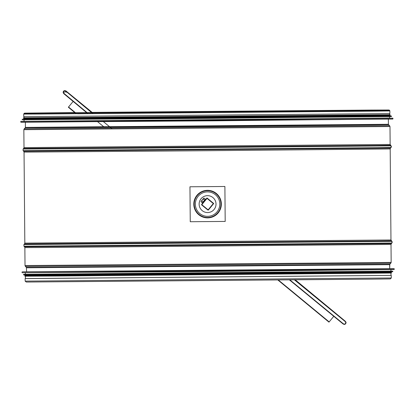 <?xml version="1.0" encoding="UTF-8"?>
<svg xmlns="http://www.w3.org/2000/svg" width="415" height="415" viewBox="0 0 415 415"><rect width="100%" height="100%" fill="white"/><g stroke="black" fill="none" stroke-linecap="round" stroke-linejoin="round"><path stroke-width="0.62" d="M390.225 275.404L26.181 278.543M390.982 275.42L390.961 273.044M26.565 267.784L389.654 264.656L389.69 268.692L389.82 264.241L26.394 267.374L26.602 271.82M24.864 247.584L25.019 265.548L377.225 262.596L391.163 262.394L391.008 244.425L38.803 247.548L24.864 247.584L24.516 246.764L391.34 243.6L391.008 244.425L391.163 262.394L390.826 263.219L25.367 266.373L26.394 267.374M388.399 124.277L388.352 119.147L388.399 124.277L25.403 127.41L25.227 127.83L38.979 127.799L206.789 126.487L374.74 124.899L388.58 124.697L388.399 124.277L389.991 126.518L390.142 144.456L24.003 147.616L23.671 148.44L376.519 145.483L390.494 145.276L390.142 144.456L391.08 145.857L391.096 147.501L390.515 148.093L23.697 151.252L24.044 152.072L27.561 152.087L207.111 150.718L386.666 148.99L390.183 148.918L390.515 148.093L390.183 148.918L390.966 239.969L24.827 243.123L24.495 243.953L377.344 240.996L391.314 240.788L390.966 239.969L391.905 241.364L391.916 243.014L23.93 246.188L24.516 246.764M388.829 110.302L389.566 110.945L375.653 111.137L77.543 113.777L389.566 110.945L388.886 110.291L371.01 110.354L92.037 112.683M390.982 275.404L391.272 275.415L391.293 277.988L390.38 278.896M391.003 277.967L391.293 277.977L391.272 275.415L28.651 278.584L25.133 278.574L25.424 278.558L25.403 276.198M25.336 113.451L24.729 113.15L388.824 110.011L388.222 110.323L389.856 110.93L389.877 113.492L375.943 113.7L27.255 116.662L23.738 116.651L23.712 114.089L24.615 113.435L75.141 112.849M389.877 113.492L389.856 110.93L37.651 114.052L23.712 114.089L24.231 113.243L25.17 113.124L74.793 112.564M205.762 199.449L207.204 198.157L213.497 203.34L213.538 203.755A0.291 0.291 180 0 0 213.601 203.568L213.601 203.568A0.291 0.291 180 0 0 213.497 203.345L206.992 198.085L201.607 204.486L205.762 199.449M213.538 203.749L213.497 203.34A0.291 0.291 180 0 1 213.601 203.568L213.601 203.417M201.649 204.896L207.941 210.083A0.291 0.291 180 0 0 208.351 210.047L207.941 210.083L201.649 204.896A0.291 0.291 0 0 1 201.545 204.673L201.545 204.673A0.291 0.291 180 0 1 201.607 204.486L201.607 204.486A0.291 0.291 180 0 0 201.649 204.896L201.835 204.673L201.545 204.694M201.597 204.844L206.981 197.96L213.72 203.516M208.299 210.094L208.003 210.125M20.911 121.382L389.623 118.036L206.852 120.008L20.911 121.382L206.852 120.122L392.787 118.171M391.35 115.972L206.831 117.787L24.049 118.975L389.607 115.821L391.47 116.091L22.187 119.271L22.192 119.634L337.395 117.072L387.926 116.522L391.475 116.449L391.47 116.091M24.801 118.425L389.602 115.297L24.801 118.42M389.701 114.706L24.039 117.855L375.684 114.924L389.597 114.716L389.586 113.508M389.69 268.655L26.602 271.789M394.089 269.522L208.154 271.509L22.213 272.728L208.154 271.343L394.25 269.397L22.213 272.728M390.935 269.714L390.946 271.166L387.434 271.239L208.169 272.966L28.9 274.331L25.388 274.32L25.377 272.868M23.65 274.927L392.694 271.747L208.174 273.724L79.768 274.766L25.408 275.078L23.53 274.813L392.813 271.628L392.808 271.265L208.169 273.086L24.013 274.315M390.951 271.924L390.956 272.448L377.043 272.655L208.18 274.248L39.311 275.565L25.398 275.601L25.393 275.078M73.31 101.224L68.345 107.246L73.31 101.224M333.94 316.121L328.976 322.139L329.168 321.9L278.429 280.063M207.204 198.147L207.204 198.152A0.291 0.291 180 0 0 206.794 198.199L206.794 198.199A0.291 0.291 180 0 1 207.204 198.152L213.497 203.329M207.941 210.083A0.291 0.291 0 0 0 208.351 210.047L213.538 203.755A0.291 0.291 0 0 0 213.601 203.568M201.607 204.486L206.794 198.194M202.338 202.842L205.466 199.05L202.338 202.847L201.005 201.747L201.062 201.384L203.656 198.24L201.239 201.176L203.998 198.111L205.332 199.21M203.251 199.024L204.585 200.123M201.752 200.839L203.085 201.939M224.894 186.485L189.951 186.786L190.252 221.729L225.195 221.428L224.894 186.485L189.951 186.786M216.018 204.107A8.445 8.445 -0 0 1 207.573 212.553A8.445 8.445 -0 0 1 199.127 204.107A8.445 8.445 -0 0 1 207.536 195.662A8.445 8.445 -0 0 1 216.018 204.107A8.445 8.445 -0 0 1 207.573 212.553A8.445 8.445 -0 0 1 199.127 204.107M73.201 101.353L63.822 93.697L64.621 94.008L63.096 92.275L66.519 91.798M391.008 244.425L392.253 242.194L391.905 241.364L23.914 244.539L23.93 246.188M390.966 239.969L390.183 148.918M23.671 148.44L23.095 149.026L76.863 148.72L391.08 145.857L391.428 146.687L391.096 147.501L377.022 147.709L23.105 150.676L23.697 151.252M390.142 144.456L389.991 126.518L23.847 129.677L24.003 147.616M389.991 126.518L389.623 125.683L24.2 128.832L23.847 129.677M391.293 277.977L25.445 281.121M389.566 110.919L389.856 110.93L389.638 110.338L388.902 110.001L371.01 110.063L91.689 112.398M21.227 122.275L392.746 119.064M392.953 118.939L212.195 120.843L20.755 122.15L338.448 119.572L392.953 118.939L392.948 118.296M22.659 119.759L391.267 116.574M393.503 268.624L22.643 271.82M393.773 268.624L208.148 270.58L22.54 271.825M392.071 271.14L24.117 274.315M25.175 275.591L24.703 275.897L25.035 276.193L56.585 276.037L391.293 273.034L391.568 272.525L390.956 272.432L25.398 275.586M391.355 273.029L25.019 276.183M75.987 113.15L68.542 107.013M201.835 204.673L207.023 198.38L213.31 203.568L208.123 209.86L201.835 204.673M221.237 203.988A13.664 13.664 -0 0 1 200.844 215.997A13.664 13.664 -0 0 1 200.637 192.332A13.664 13.664 -0 0 1 221.237 203.988M221.351 203.988A13.778 13.778 180 0 0 200.58 192.233A13.778 13.778 180 0 0 200.787 216.096A13.778 13.778 180 0 0 221.351 203.988M220.941 203.993A13.368 13.368 -0 0 1 200.99 215.743A13.368 13.368 -0 0 1 200.787 192.591A13.368 13.368 -0 0 1 220.941 203.993M219.805 204.004A12.232 12.232 -0 0 1 201.55 214.752A12.232 12.232 -0 0 1 201.368 193.572A12.232 12.232 -0 0 1 219.805 204.004M391.163 262.394L389.654 264.656M25.019 265.548L25.367 266.373M24.495 243.953L23.914 244.539M24.044 152.072L24.827 243.123M23.095 149.026L23.105 150.676M25.227 127.83L24.2 128.832M25.357 122.275L25.403 127.41M24.713 113.445L388.845 110.302M25.133 278.574L25.154 281.137L26.295 282.044L372.488 279.145L390.38 278.901L391.293 277.988M388.845 115.329L388.839 114.748M24.801 118.467L24.796 117.886M20.755 122.15L20.75 121.502M389.623 118.036L389.612 116.61M24.065 121.19L24.054 119.764M22.192 119.634L212.132 118.337L391.475 116.449M389.607 115.821L389.602 115.297M24.049 118.975L24.044 118.451M23.94 117.855L23.411 117.979L23.52 118.431L25.74 118.472L215.043 117.025L389.898 115.303L390.297 115.002L389.861 114.706M24.039 117.87L24.029 116.657M22.047 271.96L22.052 272.608M394.245 268.749L394.25 269.397M392.808 271.265L392.341 271.14M23.525 274.45L23.53 274.813M68.345 107.246L75.509 113.155M277.951 280.068L328.976 322.139M208.351 210.047L213.538 203.755M205.835 199.356L205.466 199.05M202.572 203.309L202.204 203.008M201.062 201.384L201.005 201.747M203.656 198.24L203.993 198.116M342.676 323.264L343.143 323.996L333.836 316.251M344.492 320.982L345.358 321.309L294.956 279.912M92.597 113.025L66.042 91.004L66.587 92.275M92.908 113.02L65.969 90.937L64.636 90.543L63.505 91.144L63.096 92.275L63.666 93.572L87.16 113.067M97.712 121.787L103.916 126.912M289.52 279.964L343.215 324.068L344.543 324.457L345.674 323.85L346.079 322.59L345.887 321.91L345.285 321.599M344.984 321.355L344.964 320.956L295.361 279.907M111.692 128.479L103.506 121.74M294.909 279.912L345.259 321.594L345.794 322.72L345.462 323.653L344.59 324.162L343.355 323.804L289.971 279.959M345.176 321.537L294.505 279.918M92.146 113.025L65.861 91.238M66.276 92.016L65.186 90.859L64.548 90.849L63.718 91.347L63.412 92.55L63.666 93.136L87.617 113.062M92.452 113.025L65.84 91.207L66.281 92.073"/></g></svg>
